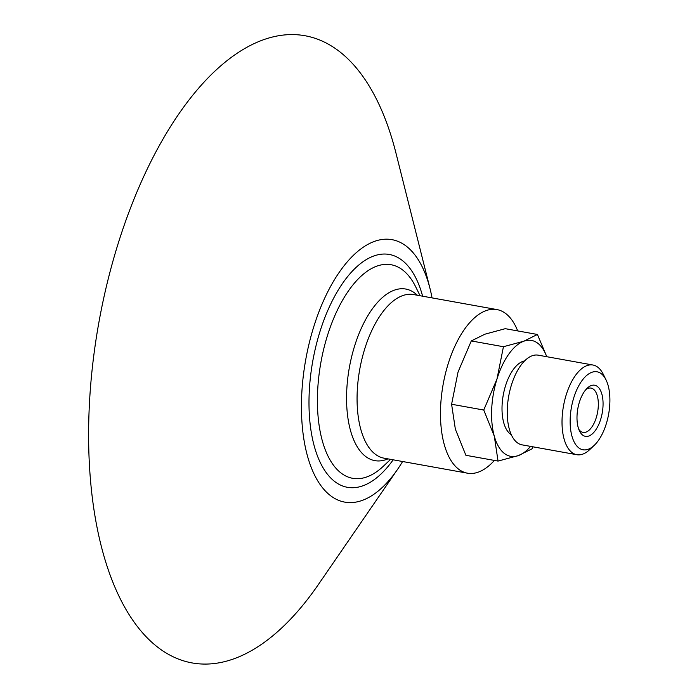 <?xml version="1.0" encoding="UTF-8"?>
<svg xmlns="http://www.w3.org/2000/svg" width="699" height="699" viewBox="0 0 699 699"><rect width="100%" height="100%" fill="white"/><g stroke="black" fill="none" stroke-linecap="round" stroke-linejoin="round"><path stroke-width="1.05" d="M585.919 389.544A22.508 10.747 -79.8 0 1 588.06 388.382A22.508 10.747 -79.8 0 1 591.022 388.094A22.508 10.747 -79.8 0 1 598.047 409.16A22.508 10.747 -79.8 0 1 585.998 432.113A22.508 10.747 -79.8 0 1 583.045 432.401A22.508 10.747 -79.8 0 1 578.772 429.265M588.838 436.01A25.977 12.399 100.2 0 0 603.045 402.327A25.977 12.399 100.2 0 0 587.265 388.128A25.977 12.399 100.2 0 0 579.541 431.065A25.977 12.399 100.2 0 0 588.838 436.01M591.843 372.305A39.625 18.908 -79.8 0 1 606.024 379.863A39.625 18.908 -79.8 0 1 594.237 445.35A39.625 18.908 -79.8 0 1 588.209 449.265A39.625 18.908 -79.8 0 1 570.218 417.932A39.625 18.908 -79.8 0 1 591.843 372.305M594.237 445.35L589.729 449.606A45.566 21.748 -79.8 0 1 582.8 454.114A45.566 21.748 -79.8 0 1 576.815 454.708A45.566 21.748 -79.8 0 1 562.599 412.061A45.566 21.748 -79.8 0 1 586.977 365.612A45.566 21.748 -79.8 0 1 592.953 365.018A45.566 21.748 -79.8 0 1 603.281 374.297L606.024 379.863M576.815 454.708L522.048 444.852A45.566 21.748 -79.8 0 1 507.824 402.205A45.566 21.748 -79.8 0 1 532.201 355.756A45.566 21.748 -79.8 0 1 538.186 355.162L592.953 365.018M511.319 434.717A38.096 18.183 -79.8 0 1 502.948 396.875A38.096 18.183 -79.8 0 1 522.878 361.383A38.096 18.183 -79.8 0 1 524.6 360.92M546.714 356.7A58.873 28.1 100.2 0 0 523.831 341.208A58.873 28.1 100.2 0 0 496.989 378.989A58.873 28.1 100.2 0 0 494.298 436.176A58.873 28.1 100.2 0 0 518.431 455.573A58.873 28.1 100.2 0 0 530.576 446.381M533.075 446.836L532.035 448.828L518.431 455.573L498.046 461.087L494.298 436.176L483.752 410.033L496.989 378.989L503.437 346.721L523.831 341.208L537.426 334.463L546.801 356.708M498.046 461.087L465.892 455.302L455.355 429.169L451.598 404.249L483.752 410.033M537.426 334.463L505.272 328.679L484.888 334.201L471.292 340.937L458.055 371.982L451.598 404.249M503.437 346.721L471.292 340.937M432.052 297.896A133.343 63.635 100.2 0 0 430.086 288.87L396.027 153.334A318.63 152.05 100.2 0 0 263.139 39.869A318.63 152.05 100.2 0 0 89.271 406.792A318.63 152.05 100.2 0 0 233.955 658.79A318.63 152.05 100.2 0 0 318.438 584.443L397.617 469.282A133.343 63.635 100.2 0 0 402.607 461.515M430.086 288.87A133.343 63.635 100.2 0 0 374.472 241.391A133.343 63.635 100.2 0 0 301.715 394.944A133.343 63.635 100.2 0 0 362.257 500.397A133.343 63.635 100.2 0 0 397.617 469.282M517.697 330.915A83.12 39.668 100.2 0 0 496.91 309.57A83.12 39.668 100.2 0 0 485.997 310.653A83.12 39.668 100.2 0 0 441.532 395.398A83.12 39.668 100.2 0 0 467.465 473.188A83.12 39.668 100.2 0 0 478.387 472.105A83.12 39.668 100.2 0 0 494.385 460.431M422.624 296.201A118.297 56.453 100.2 0 0 373.782 256A118.297 56.453 100.2 0 0 309.84 421.174A118.297 56.453 100.2 0 0 393.17 459.811M420.073 295.747L415.687 286.835A108.502 51.778 100.2 0 0 376.84 266.144A108.502 51.778 100.2 0 0 317.634 391.091A108.502 51.778 100.2 0 0 366.905 476.901A108.502 51.778 100.2 0 0 383.41 466.172L390.627 459.357M417.382 295.258A87.183 41.599 100.2 0 0 394.306 290.172A87.183 41.599 100.2 0 0 346.739 390.566A87.183 41.599 100.2 0 0 386.32 459.514A87.183 41.599 100.2 0 0 387.936 458.876M496.91 309.57L413.511 294.559A83.12 39.668 100.2 0 0 402.598 295.642A83.12 39.668 100.2 0 0 358.124 380.387A83.12 39.668 100.2 0 0 384.066 458.177L467.465 473.188"/></g></svg>
